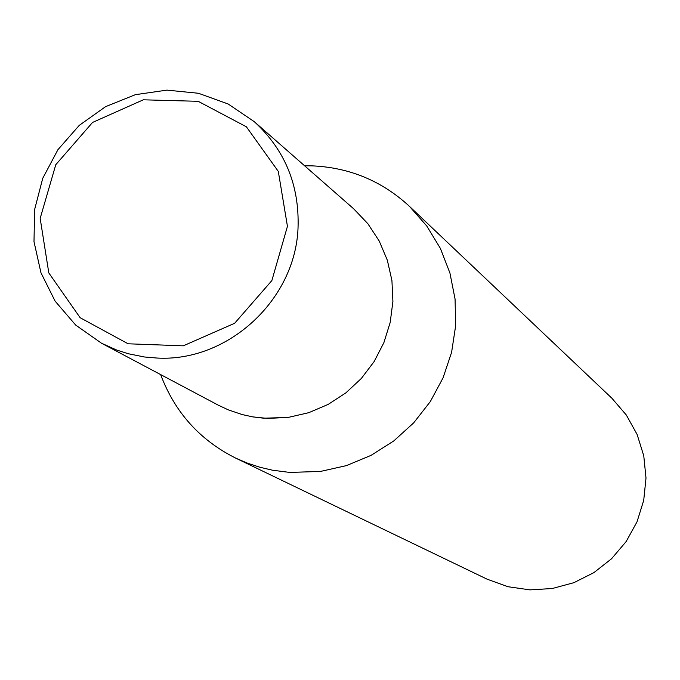 <?xml version="1.0" encoding="UTF-8"?>
<svg xmlns="http://www.w3.org/2000/svg" width="680" height="680" viewBox="0 0 680 680"><rect width="100%" height="100%" fill="white"/><g stroke="black" fill="none" stroke-linecap="round" stroke-linejoin="round"><path stroke-width="1.02" d="M235.688 458.116L487.11 579.182L507.969 586.721L529.975 589.875L552.245 588.523L573.843 582.692L593.895 572.628L611.575 558.731L626.144 541.56L637.007 521.849L643.713 500.378L646 478.057L643.764 455.796L637.126 434.503L626.348 415.055L611.889 398.233L409.368 206.269L426.708 225.913L440.377 248.387L449.93 273.037L455.073 299.098L455.642 325.797L451.596 352.317L443.071 377.833L430.312 401.591L413.703 422.841L393.762 440.946L371.101 455.345L346.409 465.613L320.45 471.444L289.672 472.421L272.484 470.203L259.862 467.245L247.571 463.208L235.688 458.116C199.818 440.121 174.811 412.284 160.65 374.595M304.631 165.809L311.856 165.852C349.341 167.416 381.846 180.888 409.368 206.269M267.563 418.421L252.875 416.899L242.088 414.545L228.191 409.827L218.237 405.144L228.191 409.827L242.088 414.545L252.875 416.899L263.865 418.217L288.363 417.384L308.771 412.675L328.142 404.421L345.856 392.887L361.369 378.428L374.178 361.497L383.894 342.626L390.192 322.413L392.904 301.486L391.926 280.508L387.311 260.134L379.202 241.009L367.863 223.712L353.651 208.777L367.863 223.712L379.202 241.009L387.311 260.134L391.926 280.508L392.904 301.486L390.192 322.413L383.894 342.626L374.178 361.497L361.369 378.428L345.856 392.887L328.142 404.421L308.771 412.675L288.363 417.384L267.563 418.421M156.868 358.037L144.466 356.983L128.265 353.736L116.493 349.971L101.498 343.213L75.684 325.082L55.114 301.138L40.961 272.791L34 241.663L34.612 209.567L42.738 178.321L57.91 149.71L79.263 125.358L105.578 106.658L135.362 94.673L166.923 90.126L198.458 93.279L228.149 103.989L254.269 121.669C284.928 149.821 299.514 185.24 298.036 227.936C295.375 300.024 227.673 362.278 156.868 358.037M287.445 226.312L271.864 280.585L234.643 323.28L183.277 345.831L128.103 343.791L80.147 317.721L48.816 272.944L40.171 218.374L55.777 164.721L92.548 122.443L143.31 99.807L198.186 101.311L246.389 126.803L278.298 171.403L287.445 226.312M101.498 343.213L218.237 405.144M254.269 121.669L353.651 208.777"/></g></svg>
